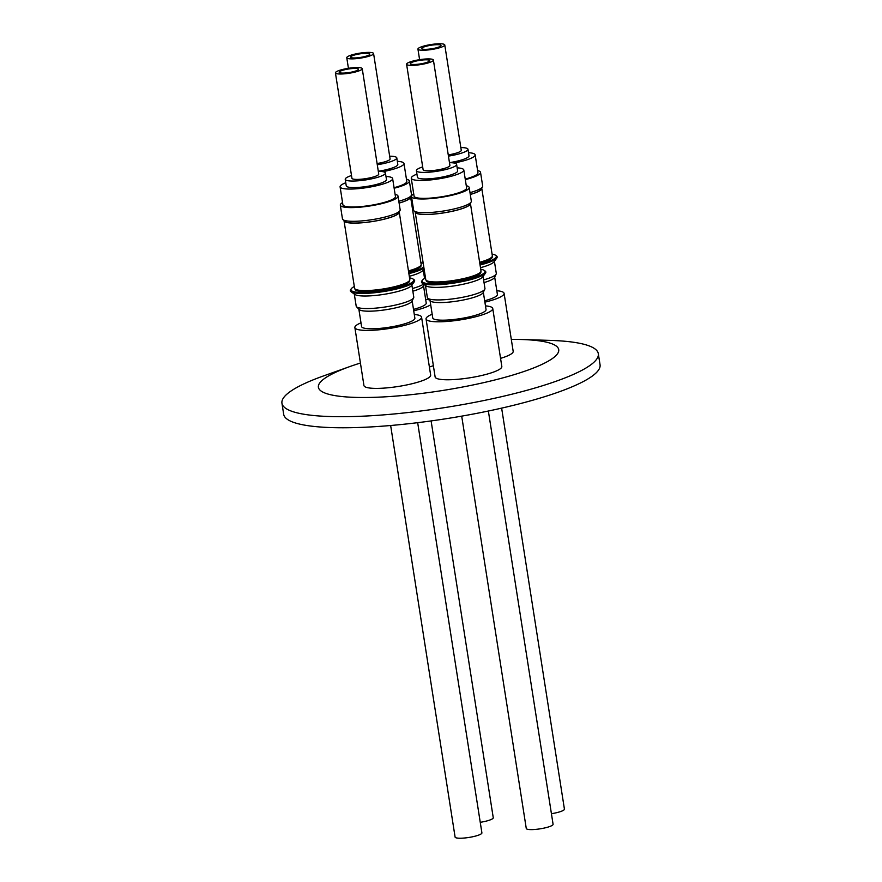 <?xml version="1.0" encoding="UTF-8"?>
<svg xmlns="http://www.w3.org/2000/svg" width="882" height="882" viewBox="0 0 882 882"><rect width="100%" height="100%" fill="white"/><g stroke="black" fill="none" stroke-linecap="round" stroke-linejoin="round"><path stroke-width="1.32" d="M420.901 262.715A31.796 5.854 171.1 0 1 423.206 263.299M423.779 266.97A31.796 5.854 171.1 0 1 409.612 272.505A31.796 5.854 171.1 0 1 408.752 272.725M423.966 268.117A32.568 5.998 171.1 0 1 410.119 273.31A32.568 5.998 171.1 0 1 408.884 273.629M424.066 268.778L422.82 270.465A29.15 5.369 171.1 0 1 409.303 276.298M423.592 284.092A29.15 5.369 171.1 0 1 412.434 288.524M424.121 284.478L423.36 286.088A26.978 4.972 171.1 0 1 412.853 291.214M413.504 309.395A26.978 4.972 -8.9 0 0 426.227 303.044L423.514 285.757M398.818 201.261A29.205 5.38 -8.9 0 0 411.508 194.679L409.358 180.975A29.205 5.38 -8.9 0 0 406.448 179.189M394.144 188.23A29.205 5.38 -8.9 0 0 409.358 180.975M394.056 187.701A26.592 4.895 -8.9 0 0 406.789 181.383L403.978 163.468A26.592 4.895 -8.9 0 0 400.869 161.737A26.592 4.895 -8.9 0 0 397.33 161.318M382.843 171.659A26.592 4.895 -8.9 0 0 403.978 163.468M389.657 156.18A20.352 3.748 171.1 0 1 396.779 157.823A20.352 3.748 171.1 0 1 396.79 157.889A20.352 3.748 171.1 0 1 377.276 164.747M480.249 822.322A13.572 2.503 -8.9 0 0 485.585 821.274A13.572 2.503 -8.9 0 0 493.258 817.757L431.111 420.923M364.31 56.657A9.768 1.797 -8.9 0 0 369.834 54.122A9.768 1.797 -8.9 0 0 356.052 54.607A9.768 1.797 -8.9 0 0 350.529 57.143A9.768 1.797 -8.9 0 0 364.31 56.657M373.582 53.537A13.572 2.503 -8.9 0 0 354.443 54.21A13.572 2.503 -8.9 0 0 346.769 57.727A13.572 2.503 -8.9 0 0 365.909 57.054A13.572 2.503 -8.9 0 0 373.582 53.537L390.087 158.947A13.572 2.503 171.1 0 1 382.413 162.464A13.572 2.503 171.1 0 1 377.088 163.512M430.692 304.786A33.759 6.218 171.1 0 1 413.713 310.784M429.391 366.989A33.759 6.218 -8.9 0 0 433.36 365.688M470.282 194.481A27.948 5.149 -8.9 0 0 481.781 188.362A27.948 5.149 -8.9 0 0 481.759 188.263A27.948 5.149 -8.9 0 0 481.572 187.888M492.068 254.104A31.796 5.854 171.1 0 1 495.541 255.251A31.796 5.854 171.1 0 1 479.918 264.115M495.541 255.251L496.412 255.846A32.568 5.998 171.1 0 1 496.798 258.051A32.568 5.998 171.1 0 1 480.062 265.008M496.798 258.051L493.986 261.844A29.15 5.369 171.1 0 1 480.481 267.687M494.405 261.281L496.29 273.332A29.15 5.369 171.1 0 1 496.169 274.026A29.15 5.369 171.1 0 1 483.601 279.903M496.169 274.026L494.526 277.477A26.978 4.972 171.1 0 1 484.02 282.593M484.67 300.784A26.978 4.972 -8.9 0 0 497.393 294.423L494.692 277.135M465.31 179.619A29.205 5.38 -8.9 0 0 465.332 179.608A29.205 5.38 -8.9 0 0 480.536 172.365A29.205 5.38 -8.9 0 0 477.614 170.568M454.01 163.049A26.592 4.895 -8.9 0 0 461.308 161.45A26.592 4.895 -8.9 0 0 475.155 154.846A26.592 4.895 -8.9 0 0 468.496 152.696M460.834 147.559A20.352 3.748 171.1 0 1 467.967 149.279A20.352 3.748 171.1 0 1 448.828 156.059A20.352 3.748 171.1 0 1 448.453 156.125M467.967 149.279L468.992 155.805A20.352 3.748 171.1 0 1 449.853 162.597A20.352 3.748 171.1 0 1 449.478 162.663A20.352 3.748 171.1 0 1 456.6 164.339A20.352 3.748 171.1 0 1 456.611 164.405A20.352 3.748 171.1 0 1 437.285 171.229A20.352 3.748 171.1 0 1 416.414 170.777A20.352 3.748 171.1 0 1 416.403 170.711A20.352 3.748 171.1 0 1 422.665 166.896M422.621 49.116A9.768 1.797 -8.9 0 0 433.602 48.444A9.768 1.797 -8.9 0 0 441 45.5A9.768 1.797 -8.9 0 0 440.085 44.916A9.768 1.797 -8.9 0 0 429.104 45.588A9.768 1.797 -8.9 0 0 421.695 48.521A9.768 1.797 -8.9 0 0 422.621 49.116M443.47 44.1A13.572 2.503 -8.9 0 0 428.222 45.026A13.572 2.503 -8.9 0 0 417.947 49.116A13.572 2.503 -8.9 0 0 419.226 49.932A13.572 2.503 -8.9 0 0 434.473 48.995A13.572 2.503 -8.9 0 0 444.76 44.916A13.572 2.503 -8.9 0 0 443.47 44.1M511.306 339.416A121.628 22.403 171.1 0 1 522.023 339.526L550.004 340.386A160.116 29.492 171.1 0 1 598.316 353.693A160.116 29.492 171.1 0 1 533.015 388.587A160.116 29.492 171.1 0 1 370.253 415.797A160.116 29.492 171.1 0 1 281.942 403.239A160.116 29.492 171.1 0 1 323.881 375.798L350.253 366.416A121.628 22.403 171.1 0 1 360.429 363.042M598.316 353.693L600.058 364.762A160.116 29.492 171.1 0 1 534.746 399.656A160.116 29.492 171.1 0 1 371.983 426.866A160.116 29.492 171.1 0 1 283.684 414.308L281.942 403.239M522.023 339.526A121.628 22.403 171.1 0 1 509.123 376.14A121.628 22.403 171.1 0 1 348.677 397.087A121.628 22.403 171.1 0 1 350.253 366.416M344.278 220.621A27.684 5.094 -8.9 0 0 344.289 220.72A27.684 5.094 -8.9 0 0 344.311 220.82A27.684 5.094 -8.9 0 0 372.7 221.437A27.684 5.094 -8.9 0 0 398.984 212.165A27.684 5.094 -8.9 0 0 398.962 212.066M344.079 220.257A27.948 5.149 -8.9 0 0 344.024 220.765A27.948 5.149 -8.9 0 0 344.046 220.864A27.948 5.149 -8.9 0 0 372.711 221.492A27.948 5.149 -8.9 0 0 399.259 212.121A27.948 5.149 -8.9 0 0 399.237 212.022A27.948 5.149 -8.9 0 0 399.05 211.647M409.799 279.484A27.948 5.149 171.1 0 1 409.821 279.583A27.948 5.149 171.1 0 1 383.273 288.954A27.948 5.149 171.1 0 1 354.608 288.326A27.948 5.149 171.1 0 1 354.586 288.227A27.948 5.149 171.1 0 1 354.575 288.127M409.689 280.553A27.684 5.094 171.1 0 1 409.711 280.652A27.684 5.094 171.1 0 1 383.427 289.924A27.684 5.094 171.1 0 1 355.038 289.318A27.684 5.094 171.1 0 1 355.016 289.219A27.684 5.094 171.1 0 1 355.005 289.12M409.546 277.852A31.796 5.854 171.1 0 1 413.019 278.999A31.796 5.854 171.1 0 1 393.901 288.701A31.796 5.854 171.1 0 1 355.27 292.03A31.796 5.854 171.1 0 1 351.367 288.657A31.796 5.854 171.1 0 1 354.321 286.507M413.019 278.999L413.89 279.594A32.568 5.998 171.1 0 1 414.275 281.81A32.568 5.998 171.1 0 1 388.477 290.729A32.568 5.998 171.1 0 1 354.718 292.934A32.568 5.998 171.1 0 1 351.025 291.71A32.568 5.998 171.1 0 1 350.727 289.483L351.367 288.657M414.275 281.81L411.464 285.592A29.15 5.369 171.1 0 1 388.367 293.585A29.15 5.369 171.1 0 1 358.169 295.558A29.15 5.369 171.1 0 1 354.862 294.467L351.025 291.71M411.883 285.04L413.768 297.08A29.15 5.369 171.1 0 1 413.647 297.774A29.15 5.369 171.1 0 1 391.178 305.955A29.15 5.369 171.1 0 1 360.132 308.094A29.15 5.369 171.1 0 1 356.504 306.727A29.15 5.369 171.1 0 1 356.185 306.098L354.288 294.059M413.647 297.774L412.004 301.225A26.978 4.972 171.1 0 1 391.211 308.799A26.978 4.972 171.1 0 1 362.469 310.773A26.978 4.972 171.1 0 1 359.128 309.505L356.504 306.727M358.864 309.229L361.576 326.527A26.978 4.972 -8.9 0 0 365.225 328.369A26.978 4.972 -8.9 0 0 395.588 326.075A26.978 4.972 -8.9 0 0 414.871 318.182L412.17 300.883M342.547 202.551A29.205 5.38 -8.9 0 0 340.32 205.153L342.459 218.857A29.205 5.38 -8.9 0 0 384.949 217.071A29.205 5.38 -8.9 0 0 400.163 209.817L398.014 196.113A29.205 5.38 -8.9 0 0 395.092 194.327M340.32 205.153A29.205 5.38 -8.9 0 0 382.81 203.367A29.205 5.38 -8.9 0 0 398.014 196.113M345.766 182.75A26.592 4.895 -8.9 0 0 340.088 186.83L342.889 204.745A26.592 4.895 -8.9 0 0 381.586 203.125A26.592 4.895 -8.9 0 0 395.445 196.521L392.633 178.594A26.592 4.895 -8.9 0 0 385.974 176.444M340.088 186.83A26.592 4.895 -8.9 0 0 378.786 185.198A26.592 4.895 -8.9 0 0 392.633 178.594M378.312 171.317A20.352 3.748 171.1 0 1 385.445 173.026A20.352 3.748 171.1 0 1 366.317 179.818A20.352 3.748 171.1 0 1 345.226 179.322A20.352 3.748 171.1 0 1 351.499 175.518M385.445 173.026L386.47 179.564A20.352 3.748 171.1 0 1 367.331 186.356A20.352 3.748 171.1 0 1 346.251 185.859L345.226 179.322M390.649 425.51L455.101 837.084A13.572 2.503 -8.9 0 0 456.38 837.9A13.572 2.503 -8.9 0 0 471.627 836.974A13.572 2.503 -8.9 0 0 481.903 832.884L417.671 422.676M357.563 68.675A9.768 1.797 -8.9 0 0 346.582 69.336A9.768 1.797 -8.9 0 0 339.173 72.28A9.768 1.797 -8.9 0 0 340.099 72.864A9.768 1.797 -8.9 0 0 351.08 72.203A9.768 1.797 -8.9 0 0 358.478 69.259A9.768 1.797 -8.9 0 0 357.563 68.675M362.237 68.664L378.742 174.074A13.572 2.503 171.1 0 1 368.455 178.164A13.572 2.503 171.1 0 1 353.208 179.09A13.572 2.503 171.1 0 1 351.929 178.274L335.425 72.864A13.572 2.503 -8.9 0 0 336.703 73.68A13.572 2.503 -8.9 0 0 351.951 72.754A13.572 2.503 -8.9 0 0 362.237 68.664A13.572 2.503 -8.9 0 0 360.947 67.859A13.572 2.503 -8.9 0 0 345.7 68.785A13.572 2.503 -8.9 0 0 335.425 72.864M414.297 314.488A33.759 6.218 171.1 0 1 421.574 317.134A33.759 6.218 171.1 0 1 399.755 326.516A33.759 6.218 171.1 0 1 354.873 327.575A33.759 6.218 171.1 0 1 360.992 322.834M421.574 317.134L430.659 375.104A33.759 6.218 171.1 0 1 408.84 384.486A33.759 6.218 171.1 0 1 363.946 385.555L354.873 327.575M415.4 211.691L415.466 212.11A27.684 5.094 -8.9 0 0 444.142 212.771A27.684 5.094 -8.9 0 0 470.161 203.544L470.095 203.125M415.246 211.636A27.948 5.149 -8.9 0 0 415.202 212.154A27.948 5.149 -8.9 0 0 444.153 212.827A27.948 5.149 -8.9 0 0 470.426 203.499A27.948 5.149 -8.9 0 0 470.216 203.025M470.426 203.499L480.988 270.961A27.948 5.149 171.1 0 1 454.715 280.289A27.948 5.149 171.1 0 1 425.763 279.616L415.202 212.154M480.833 271.711L480.888 272.031A27.684 5.094 171.1 0 1 454.869 281.27A27.684 5.094 171.1 0 1 426.193 280.597L426.138 280.278M480.723 269.231A31.796 5.854 171.1 0 1 484.196 270.388A31.796 5.854 171.1 0 1 469.445 279.021A31.796 5.854 171.1 0 1 435.752 283.883A31.796 5.854 171.1 0 1 422.533 280.035A31.796 5.854 171.1 0 1 425.488 277.885M484.196 270.388L485.056 270.972A32.568 5.998 171.1 0 1 485.453 273.188A32.568 5.998 171.1 0 1 469.941 279.826A32.568 5.998 171.1 0 1 422.202 283.1A32.568 5.998 171.1 0 1 421.894 280.873L422.533 280.035M485.453 273.188L482.641 276.981A29.15 5.369 171.1 0 1 468.761 282.913A29.15 5.369 171.1 0 1 426.028 285.845L422.202 283.1M483.06 276.419L484.946 288.458A29.15 5.369 171.1 0 1 484.824 289.164A29.15 5.369 171.1 0 1 470.723 295.459A29.15 5.369 171.1 0 1 427.682 298.105A29.15 5.369 171.1 0 1 427.351 297.477L425.466 285.437M484.824 289.164L483.182 292.603A26.978 4.972 171.1 0 1 470.139 298.436A26.978 4.972 171.1 0 1 430.295 300.883L427.682 298.105M430.041 300.619L432.753 317.906A26.978 4.972 -8.9 0 0 472.895 316.032A26.978 4.972 -8.9 0 0 486.048 309.56L483.336 292.273M413.713 193.93A29.205 5.38 -8.9 0 0 411.486 196.532L413.636 210.236A29.205 5.38 -8.9 0 0 417.054 212.132A29.205 5.38 -8.9 0 0 449.919 209.85A29.205 5.38 -8.9 0 0 471.33 201.195L469.191 187.491A29.205 5.38 -8.9 0 0 466.269 185.705M411.486 196.532A29.205 5.38 -8.9 0 0 414.904 198.428A29.205 5.38 -8.9 0 0 447.769 196.146A29.205 5.38 -8.9 0 0 469.191 187.491M416.932 174.129A26.592 4.895 -8.9 0 0 411.255 178.208L414.066 196.124A26.592 4.895 -8.9 0 0 417.175 197.855A26.592 4.895 -8.9 0 0 447.108 195.782A26.592 4.895 -8.9 0 0 466.611 187.899L463.811 169.983A26.592 4.895 -8.9 0 0 460.691 168.253A26.592 4.895 -8.9 0 0 457.152 167.834M411.255 178.208A26.592 4.895 -8.9 0 0 414.364 179.939A26.592 4.895 -8.9 0 0 444.308 177.855A26.592 4.895 -8.9 0 0 463.811 169.983M457.626 170.876A20.352 3.748 171.1 0 1 457.637 170.943A20.352 3.748 171.1 0 1 438.31 177.767A20.352 3.748 171.1 0 1 417.44 177.315A20.352 3.748 171.1 0 1 417.418 177.238A20.352 3.748 171.1 0 1 417.418 177.172M461.705 416.139L526.267 828.463A13.572 2.503 -8.9 0 0 545.407 827.79A13.572 2.503 -8.9 0 0 553.08 824.273L488.363 411.023M415.874 61.123A9.768 1.797 -8.9 0 0 410.351 63.658A9.768 1.797 -8.9 0 0 424.132 63.173A9.768 1.797 -8.9 0 0 429.655 60.638A9.768 1.797 -8.9 0 0 415.874 61.123M433.404 60.053L449.908 165.463A13.572 2.503 171.1 0 1 442.235 168.98A13.572 2.503 171.1 0 1 423.106 169.653L406.591 64.243A13.572 2.503 -8.9 0 0 425.73 63.57A13.572 2.503 -8.9 0 0 433.404 60.053A13.572 2.503 -8.9 0 0 414.264 60.726A13.572 2.503 -8.9 0 0 406.591 64.243M485.475 305.867A33.759 6.218 171.1 0 1 490.712 306.826A33.759 6.218 171.1 0 1 492.751 308.513A33.759 6.218 171.1 0 1 465.729 318.953A33.759 6.218 171.1 0 1 428.09 320.64A33.759 6.218 171.1 0 1 426.05 318.953A33.759 6.218 171.1 0 1 432.169 314.213M492.751 308.513L501.825 366.482A33.759 6.218 171.1 0 1 474.803 376.934A33.759 6.218 171.1 0 1 437.163 378.621A33.759 6.218 171.1 0 1 435.124 376.934L426.05 318.953M500.557 358.368A33.759 6.218 -8.9 0 0 513.181 351.356L504.096 293.375A33.759 6.218 171.1 0 1 484.891 302.162M496.82 290.729A33.759 6.218 171.1 0 1 504.096 293.375M444.76 44.916L461.264 150.326A13.572 2.503 171.1 0 1 448.254 154.89M551.426 813.7A13.572 2.503 -8.9 0 0 564.425 809.136L501.637 408.123M465.233 179.079A26.592 4.895 -8.9 0 0 477.956 172.762L475.155 154.846M469.996 192.651A29.205 5.38 -8.9 0 0 482.686 186.069L480.536 172.365M492.211 256.794A27.684 5.094 171.1 0 1 492.233 256.894A27.684 5.094 171.1 0 1 479.786 263.255M492.321 255.725A27.948 5.149 171.1 0 1 492.343 255.824A27.948 5.149 171.1 0 1 479.632 262.285M470.271 194.426A27.684 5.094 -8.9 0 0 481.506 188.406A27.684 5.094 -8.9 0 0 481.484 188.307M425.642 299.351A33.759 6.218 171.1 0 1 429.347 299.88M397.804 164.361A20.352 3.748 171.1 0 1 397.815 164.427A20.352 3.748 171.1 0 1 378.301 171.273M421.012 265.195L421.067 265.515A27.684 5.094 171.1 0 1 408.609 271.877M399.105 203.103A27.948 5.149 -8.9 0 0 410.604 196.984A27.948 5.149 -8.9 0 0 410.395 196.51M410.604 196.984L421.166 264.446A27.948 5.149 171.1 0 1 408.465 270.906M399.094 203.047A27.684 5.094 -8.9 0 0 410.339 197.028L410.273 196.609M423.228 269.903L424.562 278.403M348.423 68.3L346.769 57.727M419.6 59.678L417.947 49.116M399.259 212.121L409.821 279.583M456.611 164.405L457.637 170.943M416.403 170.711L417.418 177.238M344.024 220.765L354.586 288.227M481.781 188.362L492.343 255.824M396.79 157.889L397.815 164.427"/></g></svg>
